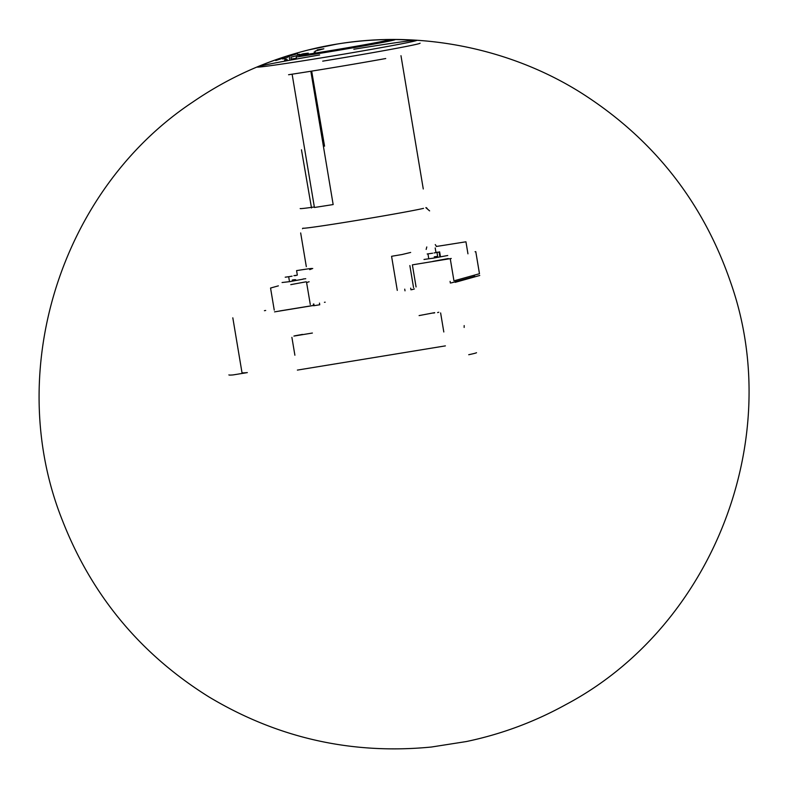 <?xml version="1.0" encoding="UTF-8"?>
<svg xmlns="http://www.w3.org/2000/svg" width="788" height="788" viewBox="0 0 788 788"><rect width="100%" height="100%" fill="white"/><g stroke="black" fill="none" stroke-linecap="round" stroke-linejoin="round"><path stroke-width="1.18" d="M464.152 327.434L464.171 325.592M455.247 282.321L479.764 275.475M228.884 374.901A159.639 3.172 -9.5 0 0 233.11 374.921L247.333 372.596A146.341 2.906 -9.5 0 1 242.005 372.704L232.815 317.82M445.387 345.883L297.381 370.094M312.393 333.038L293.894 336.072M291.895 337.343L294.889 355.221M433.213 313.053L434.641 312.875M434.68 312.639L419.098 315.594M294.702 335.826L302.474 334.417M311.506 207.973L301.469 149.789M425.884 207.707L429.608 210.879M311.595 268.442A68.733 1.369 170.5 0 1 308.532 268.816A26.605 0.532 -9.5 0 0 296.584 270.619L297.332 275.101M426.16 249.422L426.791 246.959M436.256 246.457A26.605 0.532 -9.5 0 0 445.712 245.009L465.944 241.798L467.954 253.825M309.694 269.634L312.738 268.462M392.316 256.159A221.724 4.403 -9.5 0 0 402.028 254.534L410.656 252.446M454.952 280.567L479.468 273.722L475.775 251.638M416.074 286.94L412.38 264.857L451.258 258.484M278.371 285.857L270.55 288.034M274.244 310.117L270.55 288.044L271.259 287.945M309.113 281.749L307.103 282.39M310.295 304.532L306.581 282.459M479.478 273.722L475.785 251.638L475.065 251.736M265.684 310.472L264.423 310.689M274.539 311.871L313.26 305.537M451.337 282.882L474.642 276.381L474.425 275.13M411.73 289.689L414.409 288.94M313.831 303.991L314.116 305.675A210.642 4.186 -9.5 0 0 319.583 304.798M279.661 310.964L313.575 305.429M324.439 302.296L325.168 302.188M306.256 281.779L290.782 284.635M448.244 258.553L432.76 261.409M285.217 277.199L290.634 276.43M294.998 275.662L296.534 275.367M289.718 276.549L292.062 276.174M293.924 275.652L296.298 275.298M290.723 281.444L303.213 279.139M290.27 281.572L282.074 282.518M303.114 278.991L305.744 278.716M427.195 253.982L432.612 253.214M434.72 256.977L437.655 256.455L436.985 252.465L438.758 252.121M436.976 252.436L434.04 252.948M435.902 252.426L438.286 252.14M439.083 251.983L439.635 251.874M432.701 258.218L424.013 259.459M447.732 255.499L432.248 258.346M295.667 279.681L292.732 280.193M294.594 279.671L292.25 280.055M436.582 256.455L434.237 256.839M314.116 52.028A59.868 1.192 170.5 0 1 315.348 51.811M389.991 39.952A59.868 1.192 170.5 0 1 394.906 39.489A59.868 1.192 170.5 0 1 395.32 39.558A59.868 1.192 170.5 0 1 325.671 52.402A59.868 1.192 170.5 0 1 296.199 57.032L296.347 58.361L291.107 59.011L290.939 57.258L303.124 53.791L308.266 53.151L299.056 55.584A54.539 1.084 170.5 0 0 326.468 51.279A54.539 1.084 170.5 0 0 389.932 39.577A54.539 1.084 170.5 0 0 389.469 39.518A54.539 1.084 170.5 0 0 389.42 39.518M317.18 49.871L323.858 48.797L315.23 51.062M288.329 56.509L297.5 53.584L286.349 56.391L275.741 60.538L284.123 57.8L282.675 59.011L286.881 57.721L288.329 56.509M299.46 54.214L297.697 54.746M385.726 58.529A83.814 1.665 170.5 0 1 324.026 69.117A83.814 1.665 170.5 0 1 311.674 71.117A83.814 1.665 170.5 0 1 288.575 74.732M311.674 71.117L324.558 146.174M314.343 206.978A61.858 1.231 170.5 0 1 300.189 208.554M310.846 71.255L333.157 204.555A80.603 1.606 170.5 0 1 314.422 207.48L292.121 74.19M423.53 208.367A62.439 1.241 170.5 0 1 355.152 220.689A62.439 1.241 170.5 0 1 302.897 228.165L302.494 228.737M300.671 232.943L306.315 266.659M435.252 244.595L436.542 246.516M297.775 55.258L297.5 53.584M289.58 59.11L289.058 55.987M286.852 59.376L285.286 59.819L284.852 57.268M284.498 60.036L287.226 59.77M440.62 312.934L443.811 331.975M438.758 312.245L437.596 312.57M409.858 265.566L413.552 287.65M450.244 258.671L453.937 280.755M450.096 281.385L450.372 283.059M410.686 288.142L410.962 289.826M404.736 289.147L405.012 290.831M319.465 303.094L319.751 304.779M313.358 304.07L313.634 305.734M391.577 256.277L397.28 290.388M435.203 247.944L435.951 252.396M289.314 280.567L288.674 276.746M439.753 256.011L439.093 252.071M353.832 49.24A80.957 1.606 170.5 0 1 416.527 40.208A80.957 1.606 170.5 0 1 322.637 57.662A80.957 1.606 170.5 0 1 257.4 66.832A80.957 1.606 170.5 0 1 319.623 54.963M420.093 43.192A83.695 1.665 170.5 0 1 322.716 61.149M400.974 55.702L423.274 188.972M468.722 354.718A88.276 1.753 -9.5 0 0 476.513 352.709M426.032 207.559L427.135 208.347M428.633 257.912L427.973 253.923M440.315 255.893L439.655 251.963M394.906 39.489L416.527 40.208M257.4 66.832C301.026 48.984 342.898 40.286 389.469 39.518M336.722 44.138L308.541 49.93C266.866 60.341 228.313 77.687 192.873 101.997C60.105 190.036 3.201 372.754 62.488 520.612C91.812 595.541 140.619 654.306 208.889 696.888C277.573 738.07 351.744 754.786 431.42 747.024L466.338 741.547C501.375 734.219 534.589 721.877 565.971 704.521C712.362 626.962 785.744 439.477 730.9 283.148C703.497 202.821 654.089 139.712 582.687 93.841C510.644 47.851 419.511 30.121 336.722 44.138M390.159 40.917L389.932 39.577"/></g></svg>
